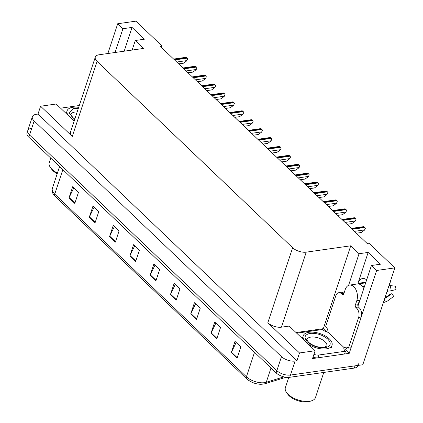 <?xml version="1.0" encoding="UTF-8"?>
<svg xmlns="http://www.w3.org/2000/svg" width="423" height="423" viewBox="0 0 423 423"><rect width="100%" height="100%" fill="white"/><g stroke="black" fill="none" stroke-linecap="round" stroke-linejoin="round"><path stroke-width="0.63" d="M357.911 306.062A10.787 6.752 -98.1 0 0 358.418 304.809L371.415 265.507L376.634 270.477L394.849 267.881L362.818 364.737L290.464 375.058A10.115 4.902 -161.7 0 1 276.859 370.648L29.536 134.963A10.115 4.902 -161.7 0 1 27.744 130.675A10.115 4.902 -161.7 0 1 31.545 128.328M296.047 332.557L323.336 328.666L326.9 332.06M345.512 349.795L349.229 353.337L312.534 358.572L315.124 350.736L289.232 326.064L281.422 327.175A10.115 4.902 18.3 0 1 267.822 322.765L299.51 352.962L315.124 350.736M74.136 121.094L56.206 104.005L40.587 106.231L72.28 136.428A10.115 4.902 18.3 0 1 70.482 132.14L95.297 57.121A10.115 4.902 18.3 0 0 97.089 61.409L292.631 247.746A10.115 4.902 18.3 0 0 306.236 252.156L350.741 245.805L323.336 328.666M37.996 114.073L296.914 360.798L295.095 361.062A10.115 4.902 -161.7 0 1 281.491 356.652L34.163 120.967A10.115 4.902 -161.7 0 1 32.37 116.679A10.115 4.902 -161.7 0 1 36.177 114.332L37.996 114.073L40.587 106.231M161.322 47.339L161.824 45.821L135.931 21.15L117.71 23.746L107.865 53.52M376.634 270.477L349.229 353.337M299.51 352.962L296.914 360.798M394.849 267.881L368.956 243.209L367.138 243.468L160 46.081L161.824 45.821M132.135 50.057L135.297 40.502L143.603 48.423L99.098 54.768A10.115 4.902 18.3 0 0 95.297 57.121M350.741 245.805L359.048 253.721L348.584 285.361M117.71 23.746L122.929 28.722L115.067 52.494M371.415 265.507L380.526 264.206L368.158 252.425L359.048 253.721M135.297 40.502L144.407 39.207L132.039 27.421L122.929 28.722M132.039 27.421L124.177 51.194M368.158 252.425L357.937 283.331A10.787 6.752 81.9 0 1 362.596 278.54A10.787 6.752 81.9 0 1 366.662 279.889M358.815 363.5A10.115 4.902 -161.7 0 1 355.008 365.847L290.464 375.058A10.115 4.902 -161.7 0 1 276.859 370.648L29.536 134.963A10.115 4.902 -161.7 0 1 27.744 130.675L32.37 116.679M237.102 358.101L240.803 346.902L235.008 341.377L231.302 352.576L237.102 358.101M236.156 342.477L231.466 352.185A2.697 1.65 133.6 0 0 231.302 352.576M216.809 338.765L220.515 327.571L214.72 322.046L211.014 333.245L216.809 338.765M215.867 323.14L211.172 332.848A2.697 1.65 133.6 0 0 211.014 333.245M196.521 319.434L200.227 308.235L194.427 302.715L190.725 313.908L196.521 319.434M195.579 303.809L190.884 313.517A2.697 1.65 133.6 0 0 190.725 313.908M176.232 300.103L179.939 288.904L174.139 283.378L170.437 294.577L176.232 300.103M175.291 284.473L170.596 294.181A2.697 1.65 133.6 0 0 170.437 294.577M74.792 203.431L78.493 192.238L72.698 186.712L68.997 197.911L74.792 203.431M73.851 187.807L69.155 197.515A2.697 1.65 133.6 0 0 68.997 197.911M95.08 222.768L98.786 211.569L92.986 206.049L89.285 217.242L95.08 222.768M94.139 207.143L89.443 216.851A2.697 1.65 133.6 0 0 89.285 217.242M115.368 242.099L119.075 230.905L113.274 225.38L109.573 236.579L115.368 242.099M114.427 226.474L109.731 236.182A2.697 1.65 133.6 0 0 109.573 236.579M135.656 261.435L139.363 250.236L133.562 244.711L129.861 255.91L135.656 261.435M134.715 245.811L130.02 255.518A2.697 1.65 133.6 0 0 129.861 255.91M155.944 280.766L159.651 269.567L153.85 264.047L150.149 275.241L155.944 280.766M155.003 265.142L150.308 274.85A2.697 1.65 133.6 0 0 150.149 275.241M264.089 383.82A11.585 5.615 -161.7 0 1 247.058 379.087M358.191 365.398L358.075 365.742A10.115 4.902 -161.7 0 1 354.268 368.089L289.723 377.295A10.115 4.902 -161.7 0 1 276.119 372.885L28.796 137.205A10.115 4.902 -161.7 0 1 27.003 132.912L27.744 130.675M186.744 60.864L187.632 59.098L186.744 60.864L183.492 63.196L178.68 63.884M185.787 57.343A1.687 1.058 81.9 0 1 185.829 57.332A1.687 1.058 81.9 0 1 186.532 57.602L187.109 58.157A1.687 1.058 81.9 0 1 187.632 59.098M60.589 108.182L79.291 105.512M74.681 119.445L68.891 112.804L73.861 108.388L78.35 108.351M74.353 120.449A15.17 7.355 -161.7 0 1 71.783 118.847M50.749 158.123L49.253 162.644A15.847 7.683 18.3 0 0 50.437 167.519A15.847 7.683 18.3 0 0 52.061 169.364A15.847 7.683 18.3 0 0 57.433 173.055M50.437 167.519L51.654 169.211A13.822 6.699 18.3 0 0 57.2 173.753M68.299 115.527A15.17 7.355 -161.7 0 1 67.114 110.789A15.17 7.355 -161.7 0 1 78.683 107.352M310.096 333.372C316.663 332.943 322.543 334.842 327.74 339.066C331.685 343.465 330.865 346.352 325.287 347.717L325.171 347.738C318.604 348.166 312.724 346.268 307.526 342.043C303.582 337.644 304.396 334.757 309.98 333.393L310.096 333.372M304.417 340.531A15.17 7.355 -161.7 0 1 303.233 335.793A15.17 7.355 -161.7 0 1 314.167 332.272A15.17 7.355 -161.7 0 1 329.343 338.881A15.17 7.355 -161.7 0 1 332.034 345.316A15.17 7.355 -161.7 0 1 322.506 348.964A15.17 7.355 -161.7 0 1 307.902 343.851M288.761 377.39L285.372 387.648A15.847 7.683 18.3 0 0 286.556 392.523L287.772 394.215A13.822 6.699 18.3 0 0 307.78 401.85A13.822 6.699 18.3 0 0 309.615 401.438L311.598 400.803A15.847 7.683 18.3 0 0 315.458 397.594L323.775 372.441M286.556 392.523A15.847 7.683 18.3 0 0 288.179 394.368A15.847 7.683 18.3 0 0 309.493 401.274A15.847 7.683 18.3 0 0 311.598 400.803M358.789 302.149A10.115 6.329 81.9 0 0 359.677 300.203L357.937 304.719A1.687 1.058 -98.1 0 0 358.44 307.04L355.838 307.41A1.687 1.058 81.9 0 1 355.336 305.094L356.816 300.616A10.115 6.329 -98.1 0 0 353.797 286.694A10.115 6.329 -98.1 0 0 349.594 285.076A10.115 6.329 -98.1 0 0 345.221 289.565L343.74 294.043A1.687 1.058 81.9 0 1 343.016 294.794A1.687 1.058 81.9 0 1 342.313 294.524L343.613 294.339M365.678 282.85L358.133 283.928A10.115 6.329 81.9 0 1 361.607 285.578A10.115 6.329 81.9 0 1 363.764 288.639M362.58 286.678L364.504 286.403M364.383 286.773L362.812 287M393.612 296.47A7.751 4.854 -98.1 0 0 393.686 296.417A7.751 4.854 -98.1 0 0 393.755 296.364L391.714 293.684L385.75 298.125L385.073 297.813A3.707 2.723 52 0 0 384.978 297.739M389.282 284.721L389.816 284.917A4.627 2.898 -98.1 0 0 389.192 284.996M385.052 297.797L390.445 294.107A4.627 2.898 -98.1 0 0 391.629 293.747M387.542 291.135A4.627 2.898 -98.1 0 0 387.653 291.447L386.997 291.632M387.151 291.156L387.315 291.151A3.707 0.333 176.1 0 0 391.127 290.717L395.997 289.581A7.751 4.854 -98.1 0 0 395.251 286.133L390.011 285.588A3.707 0.978 -20.8 0 0 388.975 285.647M389.816 284.917L390.318 281.581M386.643 292.7L387.653 291.447M384.132 300.293L384.258 300.393A3.707 2.723 52 0 0 387.791 300.806L393.755 296.364M347.177 347.241L347.061 347.59A3.373 2.057 -46.4 0 1 344.645 350.387M355.838 307.41L356.61 308.15A6.742 4.219 81.9 0 1 358.625 317.43L348.478 348.108A6.742 4.219 81.9 0 0 345.676 347.034A6.742 4.219 81.9 0 0 344.645 347.405L344.459 347.965L327.841 332.129L328.026 331.569A6.742 4.219 81.9 0 0 325.678 326.382L335.825 295.703A6.742 4.219 81.9 0 1 338.738 292.711L341.34 292.341A6.742 4.219 81.9 0 1 343.994 293.282M358.44 307.04L359.212 307.78A6.742 4.219 81.9 0 1 361.226 317.06L351.079 347.738L348.478 348.108M338.738 292.711A6.742 4.219 81.9 0 1 341.541 293.789L342.313 294.524M312.994 357.176A6.742 3.268 18.3 0 0 317.996 357.795L344.544 354.009L345.469 351.206A6.742 3.268 -161.7 0 1 343.936 348.044L344.459 347.965M317.996 357.795L318.921 354.992A6.742 3.268 -161.7 0 1 313.919 354.379M327.841 332.129L327.323 332.203A6.742 3.268 -161.7 0 1 322.67 329.48L296.708 333.181M344.645 347.405L346.765 347.103M318.921 354.992L345.469 351.206M196.092 69.779L196.981 68.008L196.092 69.779L192.84 72.111L188.034 72.793M195.14 66.252A1.687 1.058 81.9 0 1 195.183 66.247A1.687 1.058 81.9 0 1 195.886 66.517L196.462 67.067A1.687 1.058 81.9 0 1 196.981 68.008M205.446 78.689L206.334 76.923L205.446 78.689L202.194 81.02L197.388 81.708M204.494 75.167A1.687 1.058 81.9 0 1 204.536 75.157A1.687 1.058 81.9 0 1 205.234 75.426L205.816 75.981A1.687 1.058 81.9 0 1 206.334 76.923M214.799 87.603L215.688 85.832L214.799 87.603L211.548 89.935L206.736 90.617M213.842 84.077A1.687 1.058 81.9 0 1 213.885 84.071A1.687 1.058 81.9 0 1 214.588 84.336L215.17 84.891A1.687 1.058 81.9 0 1 215.688 85.832M224.148 96.513L225.036 94.747L224.148 96.513L220.901 98.845L216.09 99.532M223.196 92.986A1.687 1.058 81.9 0 1 223.238 92.981A1.687 1.058 81.9 0 1 223.941 93.25L224.518 93.8A1.687 1.058 81.9 0 1 225.036 94.747M233.501 105.427L234.39 103.656L233.501 105.427L230.249 107.754L225.443 108.441M232.55 101.901A1.687 1.058 81.9 0 1 232.592 101.89A1.687 1.058 81.9 0 1 233.29 102.16L233.871 102.715A1.687 1.058 81.9 0 1 234.39 103.656M242.855 114.337L243.743 112.566L242.855 114.337L239.603 116.669L234.791 117.356M241.898 110.81A1.687 1.058 81.9 0 1 241.94 110.805A1.687 1.058 81.9 0 1 242.643 111.075L243.225 111.624A1.687 1.058 81.9 0 1 243.743 112.566M252.203 123.246L253.097 121.48L252.203 123.246L248.957 125.578L244.145 126.266M251.251 119.725A1.687 1.058 81.9 0 1 251.294 119.714A1.687 1.058 81.9 0 1 251.997 119.984L252.573 120.539A1.687 1.058 81.9 0 1 253.097 121.48M261.557 132.161L262.445 130.39L261.557 132.161L258.305 134.493L253.499 135.18M260.605 128.634A1.687 1.058 81.9 0 1 260.647 128.629A1.687 1.058 81.9 0 1 261.345 128.899L261.927 129.449A1.687 1.058 81.9 0 1 262.445 130.39M270.91 141.071L271.799 139.304L270.91 141.071L267.659 143.402L262.847 144.09M269.953 137.549A1.687 1.058 81.9 0 1 270.001 137.538A1.687 1.058 81.9 0 1 270.699 137.808L271.28 138.363A1.687 1.058 81.9 0 1 271.799 139.304M280.264 149.985L281.152 148.214L280.264 149.985L277.012 152.317L272.2 152.999M279.307 146.458A1.687 1.058 81.9 0 1 279.349 146.453A1.687 1.058 81.9 0 1 280.052 146.723L280.629 147.273A1.687 1.058 81.9 0 1 281.152 148.214M289.612 158.895L290.501 157.129L289.612 158.895L286.36 161.226L281.554 161.914M288.66 155.373A1.687 1.058 81.9 0 1 288.703 155.363A1.687 1.058 81.9 0 1 289.406 155.632L289.982 156.182A1.687 1.058 81.9 0 1 290.501 157.129M298.966 167.809L299.854 166.038L298.966 167.809L295.714 170.141L290.908 170.823M298.014 164.283A1.687 1.058 81.9 0 1 298.056 164.277A1.687 1.058 81.9 0 1 298.754 164.542L299.336 165.097A1.687 1.058 81.9 0 1 299.854 166.038M308.319 176.719L309.208 174.948L308.319 176.719L305.068 179.051L300.256 179.738M307.362 173.192A1.687 1.058 81.9 0 1 307.405 173.187A1.687 1.058 81.9 0 1 308.108 173.456L308.69 174.006A1.687 1.058 81.9 0 1 309.208 174.948M317.668 185.628L318.556 183.862L317.668 185.628L314.421 187.96L309.61 188.647M316.716 182.107A1.687 1.058 81.9 0 1 316.758 182.096A1.687 1.058 81.9 0 1 317.462 182.366L318.038 182.921A1.687 1.058 81.9 0 1 318.556 183.862M327.021 194.543L327.91 192.772L327.021 194.543L323.769 196.875L318.963 197.562M326.07 191.016A1.687 1.058 81.9 0 1 326.112 191.011A1.687 1.058 81.9 0 1 326.81 191.281L327.391 191.831A1.687 1.058 81.9 0 1 327.91 192.772M336.375 203.452L337.263 201.686L336.375 203.452L333.123 205.784L328.311 206.472M335.418 199.931A1.687 1.058 81.9 0 1 335.465 199.92A1.687 1.058 81.9 0 1 336.163 200.19L336.745 200.745A1.687 1.058 81.9 0 1 337.263 201.686M345.723 212.367L346.617 210.596L345.723 212.367L342.477 214.699L337.665 215.381M344.771 208.84A1.687 1.058 81.9 0 1 344.814 208.835A1.687 1.058 81.9 0 1 345.517 209.105L346.093 209.655A1.687 1.058 81.9 0 1 346.617 210.596M355.077 221.277L355.965 219.511L355.077 221.277L351.825 223.608L347.019 224.296M354.125 217.755A1.687 1.058 81.9 0 1 354.167 217.745A1.687 1.058 81.9 0 1 354.865 218.014L355.447 218.569A1.687 1.058 81.9 0 1 355.965 219.511M364.43 230.191L365.319 228.42L364.43 230.191L361.179 232.523L356.367 233.205M363.473 226.665A1.687 1.058 81.9 0 1 363.521 226.659A1.687 1.058 81.9 0 1 364.219 226.924L364.8 227.479A1.687 1.058 81.9 0 1 365.319 228.42M34.163 120.967L28.796 137.205M281.491 356.652L276.119 372.885M295.095 361.062L289.723 377.295M292.631 247.746L267.822 322.765M97.089 61.409L72.28 136.428M306.236 252.156L281.422 327.175M357.937 283.331L365.895 282.194M286.006 377.263L264.888 383.761A3.373 2.438 -107.1 0 0 266.252 382.286L283.891 376.861M264.888 383.761C258.368 385.057 252.304 383.423 246.699 378.849A3.373 2.057 -46.4 0 1 246.424 376.777A13.483 6.535 18.3 0 0 266.252 382.286L270.984 367.989M62.842 169.649L54.747 194.125A3.373 2.057 133.6 0 0 55.022 196.193C52.473 193.734 51.585 191.138 52.357 188.404A13.483 6.535 18.3 0 0 54.747 194.125L246.424 376.777L254.519 352.301M354.268 368.089L355.008 365.847M156.082 280.354L150.308 274.85M135.794 261.017L130.02 255.518M115.505 241.686L109.731 236.182M95.217 222.35L89.443 216.851M74.929 203.019L69.155 197.515M176.37 299.685L170.596 294.181M196.658 319.016L190.884 313.517M216.946 338.352L211.172 332.848M237.24 357.684L231.466 352.185M176.735 62.028L186.834 60.589M174.551 59.95L187.109 58.157M173.969 59.394L186.532 57.602M74.813 119.059L72.619 117.409L71.17 115.675L70.853 114.511A10.448 5.065 -161.7 0 1 74.691 112.095A10.448 5.065 -161.7 0 1 77.15 111.984M310.81 337.099A10.448 5.065 -161.7 0 1 324.959 341.641A10.448 5.065 -161.7 0 1 326.815 346.077L324.14 347.294C318.508 347.685 313.374 346.056 308.737 342.413C306.955 340.203 306.363 339.235 306.971 339.51A10.448 5.065 -161.7 0 1 310.81 337.099M356.816 300.616L359.418 300.24M391.127 290.717A11.532 7.217 -98.1 0 0 390.011 285.588M393.686 296.417L387.685 300.885A11.532 7.217 -98.1 0 0 387.791 300.806M387.315 291.151A10.564 6.615 -98.1 0 0 387.283 290.754M343.941 293.446L341.541 293.789M356.61 308.15L359.212 307.78M358.625 317.43L361.226 317.06M355.336 305.094L357.937 304.719M186.088 70.937L196.187 69.499M183.905 68.859L196.462 67.067M183.323 68.304L195.886 66.517M195.437 79.852L205.536 78.408M193.253 77.769L205.816 75.981M192.677 77.219L205.234 75.426M204.79 88.761L214.889 87.323M202.606 86.683L215.17 84.891M202.025 86.128L214.588 84.336M214.144 97.676L224.243 96.233M211.96 95.593L224.518 93.8M211.378 95.043L223.941 93.25M223.492 106.585L233.591 105.147M221.308 104.507L233.871 102.715M220.732 103.952L233.29 102.16M232.846 115.5L242.945 114.057M230.662 113.417L243.225 111.624M230.08 112.867L242.643 111.075M242.199 124.41L252.298 122.971M240.015 122.332L252.573 120.539M239.434 121.776L251.997 119.984M251.548 133.324L261.652 131.881M249.364 131.241L261.927 129.449M248.787 130.691L261.345 128.899M260.901 142.234L271 140.79M258.717 140.15L271.28 138.363M258.141 139.601L270.699 137.808M270.255 151.143L280.354 149.705M268.071 149.065L280.629 147.273M267.489 148.51L280.052 146.723M279.608 160.058L289.707 158.614M277.425 157.975L289.982 156.182M276.843 157.425L289.406 155.632M288.957 168.967L299.056 167.529M286.773 166.889L299.336 165.097M286.197 166.334L298.754 164.542M298.31 177.882L308.409 176.439M296.126 175.799L308.69 174.006M295.545 175.249L308.108 173.456M307.664 186.792L317.763 185.353M305.48 184.714L318.038 182.921M304.898 184.158L317.462 182.366M317.012 195.706L327.111 194.263M314.828 193.623L327.391 191.831M314.252 193.073L326.81 191.281M326.366 204.616L336.465 203.177M324.182 202.538L336.745 200.745M323.6 201.983L336.163 200.19M335.719 213.525L345.818 212.087M333.536 211.447L346.093 209.655M332.954 210.892L345.517 209.105M345.068 222.44L355.172 220.996M342.884 220.357L355.447 218.569M342.307 219.807L354.865 218.014M354.421 231.349L364.52 229.911M352.237 229.271L364.8 227.479M351.661 228.716L364.219 226.924M246.699 378.849L55.022 196.193M52.357 188.404L59.585 166.546M173.636 59.072L185.829 57.332M66.369 113.026L67.114 110.789M331.294 347.558L332.034 345.316M302.487 338.03L303.233 335.793M349.594 285.076L365.705 282.781M358.08 304.301L358.609 304.222M387.685 300.885C385.205 302.17 383.698 302.641 383.169 302.302M182.985 67.987L195.183 66.247M192.338 76.896L204.536 75.157M201.692 85.811L213.885 84.071M211.04 94.72L223.238 92.981M220.394 103.635L232.592 101.89M229.747 112.544L241.94 110.805M239.095 121.454L251.294 119.714M248.449 130.369L260.647 128.629M257.803 139.278L270.001 137.538M267.156 148.193L279.349 146.453M276.505 157.102L288.703 155.363M285.858 166.017L298.056 164.277M295.212 174.926L307.405 173.187M304.56 183.836L316.758 182.096M313.914 192.751L326.112 191.011M323.267 201.66L335.465 199.92M332.615 210.575L344.814 208.835M341.969 219.484L354.167 217.745M351.323 228.399L363.521 226.659"/></g></svg>
